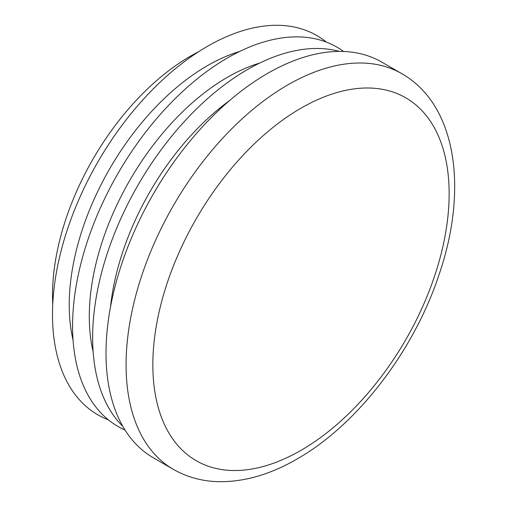 <?xml version="1.0" encoding="UTF-8"?>
<svg xmlns="http://www.w3.org/2000/svg" width="507" height="507" viewBox="0 0 507 507"><rect width="100%" height="100%" fill="white"/><g stroke="black" fill="none" stroke-linecap="round" stroke-linejoin="round"><path stroke-width="0.76" d="M110.501 306.944A195.334 112.776 -60 0 1 229.722 100.449M267.544 73.426A228.442 131.89 120 0 0 118.308 274.731A228.442 131.89 120 0 0 153.323 457.783L173.394 469.374A228.442 131.89 -60 0 1 138.373 286.316A228.442 131.89 -60 0 1 287.615 85.011A228.442 131.89 -60 0 1 401.836 73.692L381.771 62.108A228.442 131.89 120 0 0 267.544 73.426M339.417 51.41A218.986 126.433 120 0 0 247.479 69.56A218.986 126.433 120 0 0 109.252 247.581A218.986 126.433 120 0 0 122.884 426.457M52.741 304.523A195.334 112.776 -60 0 1 190.626 56.049A195.334 112.776 -60 0 1 198.744 51.632M343.575 51.48A218.986 126.433 120 0 0 227.415 57.975A218.986 126.433 120 0 0 82.565 257.214A218.986 126.433 120 0 0 125.026 430.025M326.413 42.138A218.986 126.433 120 0 0 207.35 46.391A218.986 126.433 120 0 0 61.721 248.493A218.986 126.433 120 0 0 108.352 419.834M93.117 351.598A195.334 112.776 -60 0 1 227.415 77.286A195.334 112.776 -60 0 1 259.704 63.064M73.052 340.013A195.334 112.776 -60 0 1 207.35 65.701A195.334 112.776 -60 0 1 239.64 51.48M300.993 108.181A209.524 120.97 120 0 0 152.835 364.793A209.524 120.97 120 0 0 300.993 450.336A209.524 120.97 120 0 0 449.145 193.718A209.524 120.97 120 0 0 300.993 108.181M173.394 469.374C186.734 476.992 201.406 481.08 217.414 481.65C243.398 482.277 269.952 474.723 297.07 458.993C357.676 424.606 414.403 350.153 439.392 273.647C468.17 189.117 456.655 105.038 401.836 73.692"/></g></svg>
